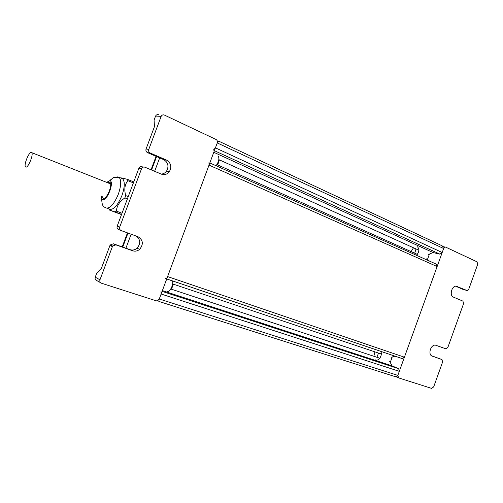 <?xml version="1.0" encoding="UTF-8"?>
<svg xmlns="http://www.w3.org/2000/svg" width="503" height="503" viewBox="0 0 503 503"><rect width="100%" height="100%" fill="white"/><g stroke="black" fill="none" stroke-linecap="round" stroke-linejoin="round"><path stroke-width="0.75" d="M25.835 167.071C28.187 168.172 33.864 154.1 31.664 152.623L31.375 152.466C28.954 151.566 23.402 165.437 25.584 166.927L25.835 167.071M110.283 179.772L110.805 179.98M106.969 208.179L109.283 209.053C113.25 210.424 117.463 205.928 121.927 195.56C124.826 187.041 125.033 181.426 122.556 178.703L121.342 178.213M115.156 211.952L115.765 211.53L115.187 211.964L109.013 209.889L121.506 214.586M115.765 211.53L116.388 211.034L115.765 211.53M124.838 197.956L125.297 196.767L124.838 197.956C119.62 201.439 116.803 205.802 116.388 211.034M107.453 182.646L109.811 182.18C113.118 184.173 106.724 199.848 103.253 198.276L102.084 196.396M127.592 179.98L127.756 180.696L127.592 179.98M125.719 195.648L125.297 196.767L125.731 195.573L128.234 196.629M127.756 180.696C124.725 184.664 124.046 189.625 125.731 195.573M121.06 177.855L127.385 179.326M133.748 181.904L127.416 179.332M133.377 182.891L127.768 180.627M122.015 213.234L116.35 211.097M127.391 198.874L124.876 197.893M121.588 214.372L115.187 211.964M167.229 291.432C169.756 292.501 173.736 284.635 172.535 280.919M171.466 289.219L173.403 284.195M216.064 165.732C218.736 161.935 219.49 158.747 218.333 156.156M217.724 164.94L219.421 159.879M441.596 245.571L442.162 245.829L443.633 248.513L397.848 375.395C397.282 376.502 396.131 376.835 394.415 376.382L159.52 301.643C158.86 301.404 158.772 300.524 159.262 299.002L217.258 142.934L217.667 142.079L219.031 141.312M158.791 114.791C157.408 114.3 156.345 114.728 155.59 116.074L161.155 116.356C161.922 114.992 162.997 114.558 164.399 115.061L216.026 139.469C217.271 140.23 217.686 141.387 217.258 142.934L215.429 147.863L213.291 150.171M161.086 116.533L148.781 149.404L146.059 149.02C145.625 150.642 146.09 151.837 147.467 152.61L150.19 153.019C148.806 152.239 148.341 151.032 148.781 149.404M150.19 153.019L166.6 160.13C170.97 162.909 171.907 166.732 169.41 171.605C167.216 174.378 164.538 175.226 161.369 174.132L144.883 167.203C143.493 166.757 142.412 167.203 141.626 168.543L138.859 168.26L141.626 168.543M141.525 168.782L119.695 227.098L117.18 226.155C116.74 227.771 117.23 228.922 118.645 229.613L121.091 230.55M112.395 246.596L99.959 279.819L95.237 277.184L96.677 273.324L101.461 268.137L109.931 245.508L112.395 246.596L112.653 246.074L115.822 244.854L132.742 250.796C135.232 251.569 137.539 251.072 139.671 249.312C143.688 244.162 143.129 239.962 138.004 236.706L121.166 230.581C119.745 229.89 119.255 228.727 119.695 227.098M431.455 355.715L441.955 359.551L442.621 361.984L433.68 386.87L431.675 388.404L398.602 377.891L397.848 375.395L159.262 299.002L156.867 300.869L156.062 300.769L101.468 283.214C100.022 282.579 99.519 281.447 99.959 279.819M161.23 174.076C163.425 173.956 165.217 172.957 166.594 171.07C169.077 166.235 168.14 162.438 163.796 159.677L147.467 152.61M146.059 149.02L154.452 126.618L154.088 120.054L155.515 116.243M115.822 244.854L113.338 243.785L110.188 244.992L109.931 245.508M113.338 243.785L130.164 249.702C132.641 250.463 134.936 249.972 137.055 248.224C140.884 243.54 140.563 239.472 136.093 236.014M117.18 226.155L138.859 168.26M142.198 166.694C140.815 166.254 139.733 166.694 138.96 168.021M95.237 277.184C94.803 278.788 95.3 279.907 96.727 280.536L100.613 282.73M376.904 357.268L378.514 353.075M375.653 359.852C378.828 361.525 382.827 354.911 380.777 351.352M374.955 351.88L373.836 356.25M414.705 253.216L416.025 248.941M416.471 255.285C419.282 251.997 419.621 249.167 417.484 246.797M413.504 247.797L411.064 251.582M392.214 357.017L390.24 362.481M441.955 359.551L432.259 356.149C427.6 354.841 430.681 344.322 435.472 345.152L446.042 348.875L447.871 347.366L463.584 303.623L462.942 301.121L453.48 297.141C449.286 295.714 451.524 286.062 456.045 286.125L466.784 290.438L463.301 289.47M428.361 254.531L433.052 252.537L439.968 254.172L442.187 252.519L443.633 248.513L445.098 247.08L445.765 247.168L477.058 261.837L477.68 264.389L468.809 289.08L467.237 290.52L466.784 290.438M463.03 289.395L455.599 286.176M429.411 254.084L427.449 259.51M159.262 299.002L161.111 294.016L161.004 291.011M165.569 278.568C166.292 278.725 166.965 278.065 167.593 276.581L209.015 165.11L208.971 162.563M426.865 258.668L428.135 260.497M166.713 278.951L402.268 358.62L404.418 357.187L437.126 266.559L436.384 264.182M394.949 356.143L391.208 357.337M389.706 361.506L392.114 365.882L398.627 368.712L162.098 291.356L398.627 368.712M397.848 375.395L399.313 371.346L398.697 368.743M433.052 252.537L213.781 152.283M418.905 250.243L218.824 159.608M417.32 254.386L216.912 164.582M381.299 354.005L172.611 283.931M379.809 358.23L170.762 288.986M392.114 365.882L162.381 290.596M106.133 207.959L106.397 208.066C110.346 208.33 114.326 203.69 118.343 194.158C121.248 185.62 121.474 179.992 119.029 177.276L117.023 176.823M101.348 196.113C101.373 198.056 101.851 199.201 102.782 199.534C107.139 201.433 114.665 181.369 109.849 180.715L106.718 182.356M125.907 248.199L131.138 234.209M154.647 171.309L159.658 157.892M156.59 156.559L151.56 170.008M127.988 233.065L122.738 247.092M166.6 160.13L163.796 159.677M132.742 250.796L130.164 249.702M122.267 246.923L127.511 232.889M151.101 169.813L156.131 156.364M457.359 286.358L456.592 286.144M395.716 376.596L398.37 377.784M157.684 300.675L159.2 301.473M443.633 248.513L217.258 142.934M442.187 252.519L215.429 147.863M439.968 254.172L214.385 150.674M437.126 266.559L209.015 165.11M404.418 357.187L167.593 276.581M399.313 371.346L161.111 294.016M110.61 183.935L31.664 152.623M105.372 207.563C101.449 206.111 102.166 202.369 101.336 196.107M106.705 182.35L109.893 180.596C110.459 180.747 112.898 177.201 114.15 177.289L119.029 177.276L122.556 178.703M109.214 209.028L109.604 210.021M103.511 198.327L102.876 198.088M122.474 178.64L123.562 178.163M112.653 246.074L110.188 244.992M169.41 171.605L166.594 171.07M139.671 249.312L137.055 248.224M155.59 116.074L161.155 116.356M122.21 246.904L127.454 232.87M151.045 169.794L156.075 156.339M443.168 246.646L445.098 247.08M442.162 245.829L218.818 141.211M436.673 264.314L209.82 162.947"/></g></svg>
